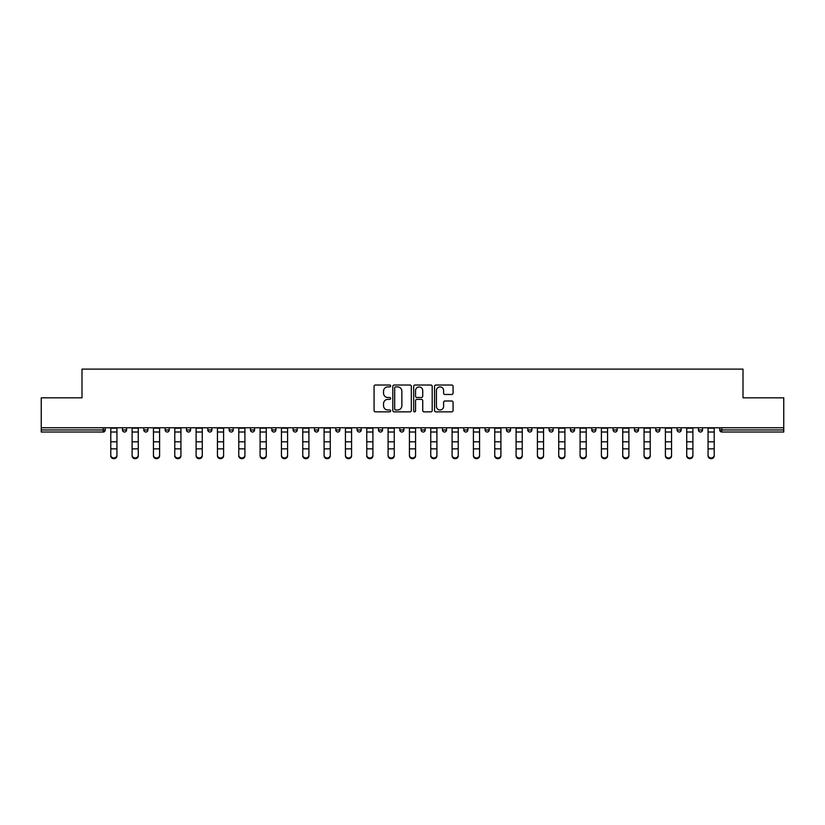 <?xml version="1.0" encoding="UTF-8"?>
<svg xmlns="http://www.w3.org/2000/svg" width="825" height="825" viewBox="0 0 825 825"><rect width="100%" height="100%" fill="white"/><g stroke="black" fill="none" stroke-linecap="round" stroke-linejoin="round"><path stroke-width="1.24" d="M390.627 385.966A0.938 0.938 0 0 0 389.678 385.017L375.427 385.017A1.341 1.341 0 0 0 374.076 386.368L374.076 410.52A1.341 1.341 0 0 0 375.427 411.861L389.678 411.861A0.938 0.938 0 0 0 390.627 410.922A0.938 0.938 0 0 0 389.678 409.984L387.832 409.984A4.29 4.29 0 0 1 383.543 405.694L383.543 403.683A4.29 4.29 0 0 1 387.832 399.382L389.678 399.382A0.938 0.938 0 0 0 390.627 398.444A0.938 0.938 0 0 0 389.678 397.506L387.832 397.506A4.29 4.29 0 0 1 383.543 393.205L383.543 391.194A4.29 4.29 0 0 1 387.832 386.904L389.678 386.904A0.938 0.938 0 0 0 390.627 385.966M451.729 394.484A1.341 1.341 0 0 0 453.069 393.143L453.069 386.368A1.341 1.341 0 0 0 451.729 385.017L435.889 385.017A1.341 1.341 0 0 0 434.548 386.368L434.548 410.52A1.341 1.341 0 0 0 435.889 411.861L451.729 411.861A1.341 1.341 0 0 0 453.069 410.52L453.069 402.332A1.341 1.341 0 0 0 451.729 400.991L444.943 400.991A1.341 1.341 0 0 0 443.603 402.332L443.603 406.395A3.589 3.589 0 0 1 440.014 409.984A3.589 3.589 0 0 1 436.425 406.395L436.425 390.493A3.589 3.589 0 0 1 440.014 386.904A3.589 3.589 0 0 1 443.603 390.493L443.603 393.143A1.341 1.341 0 0 0 444.943 394.484L451.729 394.484M41.25 427.773L41.25 397.825L81.995 397.825L81.995 369.115L743.005 369.115L743.005 397.825L783.75 397.825L783.75 427.773L41.25 427.773L41.25 429.959L103.197 429.959L103.197 427.773M411.324 386.368A1.341 1.341 0 0 0 409.984 385.017L394.144 385.017A1.341 1.341 0 0 0 392.803 386.368L392.803 410.52A1.341 1.341 0 0 0 394.144 411.861L409.984 411.861A1.341 1.341 0 0 0 411.324 410.52L411.324 386.368M415.016 385.017L430.856 385.017A1.341 1.341 0 0 1 432.197 386.368L432.197 410.52A1.341 1.341 0 0 1 430.856 411.861L424.081 411.861A1.341 1.341 0 0 1 422.73 410.52L422.73 400.723A1.341 1.341 0 0 0 421.389 399.382L416.893 399.382A1.341 1.341 0 0 0 415.552 400.723L415.552 410.922A0.938 0.938 0 0 1 414.614 411.861A0.938 0.938 0 0 1 413.676 410.922L413.676 386.368A1.341 1.341 0 0 1 415.016 385.017M105.249 427.773L105.249 429.959A2.052 2.052 0 0 1 103.197 432.011L41.25 432.011L41.25 429.959M783.75 427.773L783.75 432.011L721.803 432.011A2.052 2.052 0 0 1 719.751 429.959L719.751 427.773M122.471 429.959A2.052 2.052 0 0 0 124.523 432.011A2.052 2.052 0 0 0 126.576 429.959A2.052 2.052 0 0 1 124.523 432.011A2.052 2.052 0 0 0 126.576 429.959L126.576 427.773L126.576 429.959L122.471 429.959A2.052 2.052 0 0 0 124.523 432.011A2.052 2.052 0 0 1 122.471 429.959L122.471 427.773M103.197 432.011A2.052 2.052 0 0 0 105.249 429.959A2.052 2.052 0 0 1 103.197 432.011L103.197 429.959L105.249 429.959M143.808 427.773L143.808 429.959L143.808 427.773M147.912 427.773L147.912 429.959L147.912 427.773M165.134 429.959A2.052 2.052 0 0 0 167.186 432.011A2.052 2.052 0 0 0 169.238 429.959A2.052 2.052 0 0 1 167.186 432.011A2.052 2.052 0 0 0 169.238 429.959L169.238 427.773L169.238 429.959L165.134 429.959A2.052 2.052 0 0 0 167.186 432.011A2.052 2.052 0 0 1 165.134 429.959L165.134 427.773M186.471 427.773L186.471 429.959L186.471 427.773M190.575 427.773L190.575 429.959A2.052 2.052 0 0 1 188.523 432.011A2.052 2.052 0 0 1 186.471 429.959A2.052 2.052 0 0 0 188.523 432.011A2.052 2.052 0 0 0 190.575 429.959A2.052 2.052 0 0 1 188.523 432.011A2.052 2.052 0 0 1 186.471 429.959L190.575 429.959M207.797 427.773L207.797 429.959L207.797 427.773M211.901 427.773L211.901 429.959L211.901 427.773M233.238 427.773L233.238 429.959A2.052 2.052 0 0 1 231.186 432.011A2.052 2.052 0 0 1 229.133 429.959L229.133 427.773M252.512 432.011A2.052 2.052 0 0 0 254.564 429.959L254.564 427.773L254.564 429.959A2.052 2.052 0 0 1 252.512 432.011A2.052 2.052 0 0 1 250.46 429.959L250.46 427.773M275.901 427.773L275.901 429.959A2.052 2.052 0 0 1 273.848 432.011A2.052 2.052 0 0 1 271.796 429.959L271.796 427.773M297.227 427.773L297.227 429.959A2.052 2.052 0 0 1 295.175 432.011A2.052 2.052 0 0 1 293.123 429.959L293.123 427.773M314.459 427.773L314.459 429.959L314.459 427.773M318.563 427.773L318.563 429.959L318.563 427.773M339.89 427.773L339.89 429.959A2.052 2.052 0 0 1 337.838 432.011A2.052 2.052 0 0 1 335.785 429.959L335.785 427.773M357.122 427.773L357.122 429.959L357.122 427.773M361.226 427.773L361.226 429.959A2.052 2.052 0 0 1 359.174 432.011A2.052 2.052 0 0 1 357.122 429.959L361.226 429.959A2.052 2.052 0 0 1 359.174 432.011M382.552 427.773L382.552 429.959L378.448 429.959A2.052 2.052 0 0 0 380.5 432.011A2.052 2.052 0 0 1 378.448 429.959L378.448 427.773M403.889 427.773L403.889 429.959A2.052 2.052 0 0 1 401.837 432.011A2.052 2.052 0 0 1 399.785 429.959L399.785 427.773M425.215 427.773L425.215 429.959A2.052 2.052 0 0 1 423.163 432.011A2.052 2.052 0 0 1 421.111 429.959L421.111 427.773M442.448 427.773L442.448 429.959L442.448 427.773M446.552 427.773L446.552 429.959A2.052 2.052 0 0 1 444.5 432.011A2.052 2.052 0 0 1 442.448 429.959L446.552 429.959A2.052 2.052 0 0 1 444.5 432.011M463.774 427.773L463.774 429.959L463.774 427.773M467.878 427.773L467.878 429.959L467.878 427.773M485.11 427.773L485.11 429.959L485.11 427.773M489.215 427.773L489.215 429.959A2.052 2.052 0 0 1 487.162 432.011A2.052 2.052 0 0 1 485.11 429.959L489.215 429.959A2.052 2.052 0 0 1 487.162 432.011M510.541 427.773L510.541 429.959A2.052 2.052 0 0 1 508.489 432.011A2.052 2.052 0 0 1 506.437 429.959L506.437 427.773M527.773 427.773L527.773 429.959L527.773 427.773M531.877 427.773L531.877 429.959A2.052 2.052 0 0 1 529.825 432.011A2.052 2.052 0 0 1 527.773 429.959L531.877 429.959A2.052 2.052 0 0 1 529.825 432.011M553.204 427.773L553.204 429.959A2.052 2.052 0 0 1 551.152 432.011A2.052 2.052 0 0 1 549.099 429.959L549.099 427.773M570.436 427.773L570.436 429.959L570.436 427.773M574.54 427.773L574.54 429.959L574.54 427.773M591.762 427.773L591.762 429.959L591.762 427.773M595.867 427.773L595.867 429.959L595.867 427.773M617.203 427.773L617.203 429.959A2.052 2.052 0 0 1 615.151 432.011A2.052 2.052 0 0 1 613.099 429.959L613.099 427.773M638.529 427.773L638.529 429.959L634.425 429.959A2.052 2.052 0 0 0 636.477 432.011A2.052 2.052 0 0 1 634.425 429.959L634.425 427.773M659.866 427.773L659.866 429.959A2.052 2.052 0 0 1 657.814 432.011A2.052 2.052 0 0 1 655.762 429.959L655.762 427.773M677.088 427.773L677.088 429.959L677.088 427.773M681.192 427.773L681.192 429.959L681.192 427.773M702.529 427.773L702.529 429.959A2.052 2.052 0 0 1 700.477 432.011A2.052 2.052 0 0 1 698.424 429.959L698.424 427.773M145.86 432.011A2.052 2.052 0 0 1 143.808 429.959L147.912 429.959A2.052 2.052 0 0 1 145.86 432.011A2.052 2.052 0 0 0 147.912 429.959A2.052 2.052 0 0 1 145.86 432.011M209.849 432.011A2.052 2.052 0 0 1 207.797 429.959A2.052 2.052 0 0 0 209.849 432.011A2.052 2.052 0 0 0 211.901 429.959A2.052 2.052 0 0 1 209.849 432.011A2.052 2.052 0 0 1 207.797 429.959L211.901 429.959A2.052 2.052 0 0 1 209.849 432.011M316.511 432.011A2.052 2.052 0 0 1 314.459 429.959L318.563 429.959A2.052 2.052 0 0 1 316.511 432.011A2.052 2.052 0 0 0 318.563 429.959M380.5 432.011A2.052 2.052 0 0 0 382.552 429.959A2.052 2.052 0 0 1 380.5 432.011A2.052 2.052 0 0 1 378.448 429.959M465.826 432.011A2.052 2.052 0 0 1 463.774 429.959L467.878 429.959A2.052 2.052 0 0 1 465.826 432.011A2.052 2.052 0 0 0 467.878 429.959M572.488 432.011A2.052 2.052 0 0 1 570.436 429.959A2.052 2.052 0 0 0 572.488 432.011A2.052 2.052 0 0 0 574.54 429.959A2.052 2.052 0 0 1 572.488 432.011A2.052 2.052 0 0 1 570.436 429.959L574.54 429.959M593.814 432.011A2.052 2.052 0 0 1 591.762 429.959A2.052 2.052 0 0 0 593.814 432.011A2.052 2.052 0 0 0 595.867 429.959A2.052 2.052 0 0 1 593.814 432.011A2.052 2.052 0 0 1 591.762 429.959L595.867 429.959A2.052 2.052 0 0 1 593.814 432.011M638.529 429.959A2.052 2.052 0 0 1 636.477 432.011A2.052 2.052 0 0 0 638.529 429.959A2.052 2.052 0 0 1 636.477 432.011A2.052 2.052 0 0 1 634.425 429.959M679.14 432.011A2.052 2.052 0 0 1 677.088 429.959A2.052 2.052 0 0 0 679.14 432.011A2.052 2.052 0 0 0 681.192 429.959A2.052 2.052 0 0 1 679.14 432.011A2.052 2.052 0 0 1 677.088 429.959L681.192 429.959M721.803 427.773L721.803 432.011A2.052 2.052 0 0 1 719.751 429.959L783.75 429.959M395.618 386.904A0.938 0.938 0 0 0 394.68 387.843L394.68 409.045A0.938 0.938 0 0 0 395.618 409.984L397.567 409.984A4.29 4.29 0 0 0 401.868 405.694L401.868 391.194A4.29 4.29 0 0 0 397.567 386.904L395.618 386.904M422.73 390.555A3.589 3.589 0 0 0 419.141 386.966A3.589 3.589 0 0 0 415.552 390.555L415.552 396.165A1.341 1.341 0 0 0 416.893 397.506L421.389 397.506A1.341 1.341 0 0 0 422.73 396.165L422.73 390.555M110.787 449.604L110.787 455.142A3.073 2.795 0 0 0 116.933 455.142L116.933 455.885A3.073 2.795 180 0 1 113.86 458.679A3.073 2.795 180 0 1 110.787 455.885M116.933 449.604L116.933 455.885M116.933 455.142L116.933 427.773M110.787 455.142L110.787 427.773M132.113 449.604L132.113 455.142A3.073 2.795 0 0 0 138.27 455.142L138.27 455.885A3.073 2.795 180 0 1 135.187 458.679A3.073 2.795 180 0 1 132.113 455.885M138.27 449.604L138.27 455.885M153.45 449.604L153.45 455.142A3.073 2.795 0 0 0 159.596 455.142L159.596 455.885A3.073 2.795 180 0 1 156.523 458.679A3.073 2.795 180 0 1 153.45 455.885M159.596 449.604L159.596 455.885M174.776 449.604L174.776 455.142A3.073 2.795 0 0 0 180.933 455.142L180.933 455.885A3.073 2.795 180 0 1 177.849 458.679A3.073 2.795 180 0 1 174.776 455.885M180.933 449.604L180.933 455.885M196.113 449.604L196.113 455.142A3.073 2.795 0 0 0 202.259 455.142L202.259 455.885A3.073 2.795 180 0 1 199.186 458.679A3.073 2.795 180 0 1 196.113 455.885M202.259 449.604L202.259 455.885M217.439 449.604L217.439 455.142A3.073 2.795 0 0 0 223.596 455.142L223.596 455.885A3.073 2.795 180 0 1 220.512 458.679A3.073 2.795 180 0 1 217.439 455.885M223.596 449.604L223.596 455.885M138.27 455.142L138.27 427.773M132.113 455.142L132.113 427.773M159.596 455.142L159.596 427.773M153.45 455.142L153.45 427.773M180.933 455.142L180.933 427.773M174.776 455.142L174.776 427.773M202.259 455.142L202.259 427.773M196.113 455.142L196.113 427.773M223.596 455.142L223.596 427.773M217.439 455.142L217.439 427.773M238.776 449.604L238.776 455.142A3.073 2.795 0 0 0 244.922 455.142L244.922 455.885A3.073 2.795 180 0 1 241.849 458.679A3.073 2.795 180 0 1 238.776 455.885M244.922 449.604L244.922 455.885M244.922 455.142L244.922 427.773M238.776 455.142L238.776 427.773M260.102 449.604L260.102 455.142A3.073 2.795 0 0 0 266.258 455.142L266.258 455.885A3.073 2.795 180 0 1 263.175 458.679A3.073 2.795 180 0 1 260.102 455.885M266.258 449.604L266.258 455.885M266.258 455.142L266.258 427.773M260.102 455.142L260.102 427.773M281.438 449.604L281.438 455.142A3.073 2.795 0 0 0 287.585 455.142L287.585 455.885A3.073 2.795 180 0 1 284.512 458.679A3.073 2.795 180 0 1 281.438 455.885M287.585 449.604L287.585 455.885M287.585 455.142L287.585 427.773M281.438 455.142L281.438 427.773M302.765 449.604L302.765 455.142A3.073 2.795 0 0 0 308.921 455.142L308.921 455.885A3.073 2.795 180 0 1 305.838 458.679A3.073 2.795 180 0 1 302.765 455.885M308.921 449.604L308.921 455.885M308.921 455.142L308.921 427.773M302.765 455.142L302.765 427.773M324.101 449.604L324.101 455.142A3.073 2.795 0 0 0 330.248 455.142L330.248 455.885A3.073 2.795 180 0 1 327.174 458.679A3.073 2.795 180 0 1 324.101 455.885M330.248 449.604L330.248 455.885M330.248 455.142L330.248 427.773M324.101 455.142L324.101 427.773M345.427 449.604L345.427 455.142A3.073 2.795 0 0 0 351.584 455.142L351.584 455.885A3.073 2.795 180 0 1 348.501 458.679A3.073 2.795 180 0 1 345.427 455.885M351.584 449.604L351.584 455.885M351.584 455.142L351.584 427.773M345.427 455.142L345.427 427.773M366.764 449.604L366.764 455.142A3.073 2.795 0 0 0 372.91 455.142L372.91 455.885A3.073 2.795 180 0 1 369.837 458.679A3.073 2.795 180 0 1 366.764 455.885M372.91 449.604L372.91 455.885M372.91 455.142L372.91 427.773M366.764 455.142L366.764 427.773M388.09 427.773L388.09 455.142A3.073 2.795 0 0 0 394.247 455.142L394.247 455.885A3.073 2.795 180 0 1 391.163 458.679A3.073 2.795 180 0 1 388.09 455.885M394.247 449.604L394.247 455.885M394.247 455.142L394.247 427.773M409.427 449.604L409.427 455.142A3.073 2.795 0 0 0 415.573 455.142L415.573 455.885A3.073 2.795 180 0 1 412.5 458.679A3.073 2.795 180 0 1 409.427 455.885M415.573 449.604L415.573 455.885M415.573 455.142L415.573 427.773M409.427 455.142L409.427 427.773M430.753 449.604L430.753 455.142A3.073 2.795 0 0 0 436.91 455.142L436.91 455.885A3.073 2.795 180 0 1 433.837 458.679A3.073 2.795 180 0 1 430.753 455.885M436.91 449.604L436.91 455.885M436.91 455.142L436.91 427.773M430.753 455.142L430.753 427.773M452.09 449.604L452.09 455.142A3.073 2.795 0 0 0 458.236 455.142L458.236 455.885A3.073 2.795 180 0 1 455.163 458.679A3.073 2.795 180 0 1 452.09 455.885M458.236 449.604L458.236 455.885M458.236 455.142L458.236 427.773M452.09 455.142L452.09 427.773M473.416 449.604L473.416 455.142A3.073 2.795 0 0 0 479.573 455.142L479.573 455.885A3.073 2.795 180 0 1 476.499 458.679A3.073 2.795 180 0 1 473.416 455.885M479.573 449.604L479.573 455.885M479.573 455.142L479.573 427.773M473.416 455.142L473.416 427.773M494.752 449.604L494.752 455.142A3.073 2.795 0 0 0 500.899 455.142L500.899 455.885A3.073 2.795 180 0 1 497.826 458.679A3.073 2.795 180 0 1 494.752 455.885M500.899 449.604L500.899 455.885M500.899 455.142L500.899 427.773M494.752 455.142L494.752 427.773M516.079 449.604L516.079 455.142A3.073 2.795 0 0 0 522.235 455.142L522.235 455.885A3.073 2.795 180 0 1 519.162 458.679A3.073 2.795 180 0 1 516.079 455.885M522.235 449.604L522.235 455.885M522.235 455.142L522.235 427.773M516.079 455.142L516.079 427.773M537.415 449.604L537.415 455.142A3.073 2.795 0 0 0 543.562 455.142L543.562 455.885A3.073 2.795 180 0 1 540.488 458.679A3.073 2.795 180 0 1 537.415 455.885M543.562 449.604L543.562 455.885M543.562 455.142L543.562 427.773M537.415 455.142L537.415 427.773M558.742 449.604L558.742 455.142A3.073 2.795 0 0 0 564.898 455.142L564.898 455.885A3.073 2.795 180 0 1 561.825 458.679A3.073 2.795 180 0 1 558.742 455.885M564.898 449.604L564.898 455.885M564.898 455.142L564.898 427.773M558.742 455.142L558.742 427.773M580.078 449.604L580.078 455.142A3.073 2.795 0 0 0 586.224 455.142L586.224 455.885A3.073 2.795 180 0 1 583.151 458.679A3.073 2.795 180 0 1 580.078 455.885M586.224 449.604L586.224 455.885M586.224 455.142L586.224 427.773M580.078 455.142L580.078 427.773M601.404 449.604L601.404 455.142A3.073 2.795 0 0 0 607.561 455.142L607.561 455.885A3.073 2.795 180 0 1 604.488 458.679A3.073 2.795 180 0 1 601.404 455.885M607.561 449.604L607.561 455.885M607.561 455.142L607.561 427.773M601.404 455.142L601.404 427.773M622.741 427.773L622.741 455.142A3.073 2.795 0 0 0 628.887 455.142L628.887 455.885A3.073 2.795 180 0 1 625.814 458.679A3.073 2.795 180 0 1 622.741 455.885M628.887 449.604L628.887 455.885M628.887 455.142L628.887 427.773M644.067 449.604L644.067 455.142A3.073 2.795 0 0 0 650.224 455.142L650.224 455.885A3.073 2.795 180 0 1 647.151 458.679A3.073 2.795 180 0 1 644.067 455.885M650.224 449.604L650.224 455.885M650.224 455.142L650.224 427.773M644.067 455.142L644.067 427.773M665.404 427.773L665.404 455.142A3.073 2.795 0 0 0 671.55 455.142L671.55 455.885A3.073 2.795 180 0 1 668.477 458.679A3.073 2.795 180 0 1 665.404 455.885M671.55 449.604L671.55 455.885M671.55 455.142L671.55 427.773M686.73 449.604L686.73 455.142A3.073 2.795 0 0 0 692.887 455.142L692.887 455.885A3.073 2.795 180 0 1 689.813 458.679A3.073 2.795 180 0 1 686.73 455.885M692.887 449.604L692.887 455.885M692.887 455.142L692.887 427.773M686.73 455.142L686.73 427.773M708.067 449.604L708.067 455.142A3.073 2.795 0 0 0 714.213 455.142L714.213 455.885A3.073 2.795 180 0 1 711.14 458.679A3.073 2.795 180 0 1 708.067 455.885M714.213 449.604L714.213 455.885M714.213 455.142L714.213 427.773M708.067 455.142L708.067 427.773M231.186 432.011A2.052 2.052 0 0 0 233.238 429.959L229.133 429.959M254.564 429.959L250.46 429.959M273.848 432.011A2.052 2.052 0 0 0 275.901 429.959L271.796 429.959M295.175 432.011A2.052 2.052 0 0 0 297.227 429.959L293.123 429.959M337.838 432.011A2.052 2.052 0 0 0 339.89 429.959L335.785 429.959M401.837 432.011A2.052 2.052 0 0 0 403.889 429.959L399.785 429.959M423.163 432.011A2.052 2.052 0 0 0 425.215 429.959L421.111 429.959M508.489 432.011A2.052 2.052 0 0 0 510.541 429.959L506.437 429.959M551.152 432.011A2.052 2.052 0 0 0 553.204 429.959L549.099 429.959M615.151 432.011A2.052 2.052 0 0 0 617.203 429.959L613.099 429.959M657.814 432.011A2.052 2.052 0 0 0 659.866 429.959L655.762 429.959M700.477 432.011A2.052 2.052 0 0 0 702.529 429.959L698.424 429.959M721.803 432.011A2.052 2.052 0 0 1 719.751 429.959M110.787 441.798L116.933 441.798M110.787 448.862L116.933 448.862M110.787 432.011L116.933 432.011M110.787 428.185L116.933 428.185M132.113 441.798L138.27 441.798M132.113 448.862L138.27 448.862M132.113 432.011L138.27 432.011M132.113 428.185L138.27 428.185M153.45 441.798L159.596 441.798M153.45 448.862L159.596 448.862M153.45 432.011L159.596 432.011M153.45 428.185L159.596 428.185M174.776 441.798L180.933 441.798M174.776 448.862L180.933 448.862M174.776 432.011L180.933 432.011M174.776 428.185L180.933 428.185M196.113 441.798L202.259 441.798M196.113 448.862L202.259 448.862M196.113 432.011L202.259 432.011M196.113 428.185L202.259 428.185M217.439 441.798L223.596 441.798M217.439 448.862L223.596 448.862M217.439 432.011L223.596 432.011M217.439 428.185L223.596 428.185M238.776 441.798L244.922 441.798M238.776 448.862L244.922 448.862M238.776 432.011L244.922 432.011M238.776 428.185L244.922 428.185M260.102 441.798L266.258 441.798M260.102 448.862L266.258 448.862M260.102 432.011L266.258 432.011M260.102 428.185L266.258 428.185M281.438 441.798L287.585 441.798M281.438 448.862L287.585 448.862M281.438 432.011L287.585 432.011M281.438 428.185L287.585 428.185M302.765 441.798L308.921 441.798M302.765 448.862L308.921 448.862M302.765 432.011L308.921 432.011M302.765 428.185L308.921 428.185M324.101 441.798L330.248 441.798M324.101 448.862L330.248 448.862M324.101 432.011L330.248 432.011M324.101 428.185L330.248 428.185M345.427 441.798L351.584 441.798M345.427 448.862L351.584 448.862M345.427 432.011L351.584 432.011M345.427 428.185L351.584 428.185M366.764 441.798L372.91 441.798M366.764 448.862L372.91 448.862M366.764 432.011L372.91 432.011M366.764 428.185L372.91 428.185M388.09 441.798L394.247 441.798M388.09 448.862L394.247 448.862M388.09 432.011L394.247 432.011M388.09 428.185L394.247 428.185M409.427 441.798L415.573 441.798M409.427 448.862L415.573 448.862M409.427 432.011L415.573 432.011M409.427 428.185L415.573 428.185M430.753 441.798L436.91 441.798M430.753 448.862L436.91 448.862M430.753 432.011L436.91 432.011M430.753 428.185L436.91 428.185M452.09 441.798L458.236 441.798M452.09 448.862L458.236 448.862M452.09 432.011L458.236 432.011M452.09 428.185L458.236 428.185M473.416 441.798L479.573 441.798M473.416 448.862L479.573 448.862M473.416 432.011L479.573 432.011M473.416 428.185L479.573 428.185M494.752 441.798L500.899 441.798M494.752 448.862L500.899 448.862M494.752 432.011L500.899 432.011M494.752 428.185L500.899 428.185M516.079 441.798L522.235 441.798M516.079 448.862L522.235 448.862M516.079 432.011L522.235 432.011M516.079 428.185L522.235 428.185M537.415 441.798L543.562 441.798M537.415 448.862L543.562 448.862M537.415 432.011L543.562 432.011M537.415 428.185L543.562 428.185M558.742 441.798L564.898 441.798M558.742 448.862L564.898 448.862M558.742 432.011L564.898 432.011M558.742 428.185L564.898 428.185M580.078 441.798L586.224 441.798M580.078 448.862L586.224 448.862M580.078 432.011L586.224 432.011M580.078 428.185L586.224 428.185M601.404 441.798L607.561 441.798M601.404 448.862L607.561 448.862M601.404 432.011L607.561 432.011M601.404 428.185L607.561 428.185M622.741 441.798L628.887 441.798M622.741 448.862L628.887 448.862M622.741 432.011L628.887 432.011M622.741 428.185L628.887 428.185M644.067 441.798L650.224 441.798M644.067 448.862L650.224 448.862M644.067 432.011L650.224 432.011M644.067 428.185L650.224 428.185M665.404 441.798L671.55 441.798M665.404 448.862L671.55 448.862M665.404 432.011L671.55 432.011M665.404 428.185L671.55 428.185M686.73 441.798L692.887 441.798M686.73 448.862L692.887 448.862M686.73 432.011L692.887 432.011M686.73 428.185L692.887 428.185M708.067 441.798L714.213 441.798M708.067 448.862L714.213 448.862M708.067 432.011L714.213 432.011M708.067 428.185L714.213 428.185"/></g></svg>
